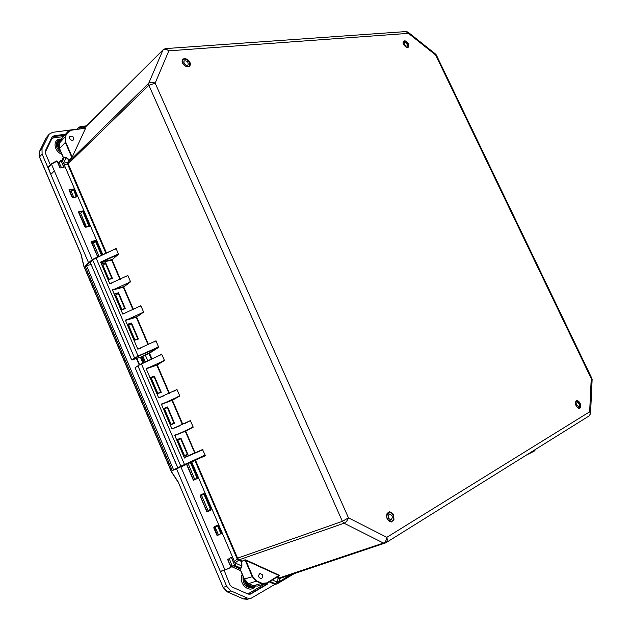 <?xml version="1.0" encoding="UTF-8"?>
<svg xmlns="http://www.w3.org/2000/svg" width="631" height="631" viewBox="0 0 631 631"><rect width="100%" height="100%" fill="white"/><g stroke="black" fill="none" stroke-linecap="round" stroke-linejoin="round"><path stroke-width="0.95" d="M580.102 403.241L580.607 404.676C580.835 406.995 580.575 408.147 579.834 408.131C579.708 408.683 578.872 408.47 577.349 407.492L576.04 405.67C575.33 403.256 575.638 405.993 575.488 402.042L576.324 400.772C576.458 400.228 577.286 400.44 578.808 401.419L580.102 403.241M182.54 63.068L182.107 61.491C183.313 57.776 182.233 59.645 184.378 58.549C186.926 59.069 183.921 57.666 188.33 60.19L189.97 62.437C190.491 65.001 190.728 62.295 189.884 66.089L188.164 66.957C185.617 66.452 188.637 67.856 184.197 65.332L182.54 63.068M408.304 43.933C408.762 45.582 408.762 46.662 408.312 47.175C406.79 48.303 405.205 46.568 403.501 44.336C402.539 42.064 403.051 40.897 405.031 40.841C404.361 40.226 408.131 42.798 408.304 43.933M387.213 518.761C386.361 517.799 386.913 512.829 387.26 513.224L389.658 511.78C391.843 512.624 393.168 513.666 393.634 514.92L393.957 519.692L391.567 521.884C392.458 522.5 387.434 520.607 387.213 518.761M589.023 415.995L589.007 416.003C590.332 415.048 590.553 413.652 589.646 411.814L590.537 413.597L589.125 415.932M590.553 413.273L592.123 379.775L591.231 378.545L591.878 378.395L592.138 379.531M84.065 128.353L163.24 49.66L165.456 48.603L168.824 50.843C166.458 49.155 164.486 48.926 162.901 50.149L148.75 83.189C150.375 81.935 152.513 81.912 155.163 83.134L148.884 85.311L342.381 521.332L348.462 517.838C347.436 520.543 345.969 522.334 344.061 523.217L383.443 543.054C385.32 542.195 386.448 540.286 386.835 537.328C387.576 539.947 387.229 541.784 385.778 542.841L279.833 578.422L278.547 578.39L278.934 577.972L280.188 577.996M406.277 31.55L408.005 32.11L408.446 33.348L405.954 31.574M591.87 378.379L436.36 55.055L435.666 55.031L435.611 54.116L408.178 32.252M266.747 583.218L279.423 575.724L245.79 560.383L246.058 560.005L279.257 575.259L279.233 575.835M154.145 342.034L155.999 340.819L158.704 347.302L149.531 353.218L151.961 358.873M159.351 355.49L161.615 354.054L164.47 360.475L157.253 364.963L169.447 393.31M173.848 391.299L176.98 389.501L179.788 396.008L172.405 400.188L182.824 424.426M185.057 423.409L190.388 420.601L193.212 427.163L185.68 431.06L195.074 452.916M205.438 455.708L195.184 460.18L205.438 455.708L202.527 449.517L184.347 457.775L174.826 435.556L193.212 427.163M114.85 249.142L116.183 248.456L118.399 254.348L111.648 260.067L119.977 279.446M126.673 276.37L127.825 275.479L130.562 281.82L123.731 287.002L133.417 309.529M139.467 306.753L140.879 305.743L143.623 312.124L136.651 317.046L148.506 344.621M72.399 156.677L85.493 128.44L72.399 156.677L69.355 159.958L68.203 163.8L106.473 252.999M277.048 577.128L278.934 577.972M241.839 561.511L241.91 565.952L241.515 561.472L238.715 560.186L239.173 559.776L344.061 523.217L342.381 521.332L236.972 558.388L194.987 460.646L195.571 460.378L237.579 558.143L238.968 559.665L241.807 560.983L241.515 561.472L245.088 559.973L241.981 561.164M279.257 575.259L265.359 583.825L261.337 583.478L253.41 585.742L257.409 586.073L253.197 585.647M261.605 583.099L256.841 580.946L252.739 576.529L245.79 560.383L245.088 559.973L252.305 576.734L256.565 581.332L261.337 583.478L266.755 582.87M155.999 340.819L137.803 349.156L125.498 320.445L143.623 312.124M127.825 275.479L109.786 283.769L100.644 262.07L118.51 253.851M116.183 248.456L96.109 258.047L138.055 356.01L158.641 346.955M140.879 305.743L122.761 314.057L112.499 290.11L130.562 281.82M115.986 248.212L115.536 249.111M115.718 248.709L96.062 257.787L92.694 260.067L134.521 357.88L158.704 347.302M161.812 354.314L141.478 364L184.504 464.503L205.375 455.361M202.93 449.698L184.347 457.775M190.388 420.601L172.011 428.993L161.465 404.384L179.788 396.008M176.98 389.501L158.673 397.869L146.226 368.82L164.47 360.475M194.79 453.05L185.246 431.249L192.629 427.053M161.615 354.054L161.165 354.985M161.236 354.622L141.423 363.701L137.937 365.854L180.845 466.199L204.444 455.408M157.726 347.003L149.137 353.005L149.531 353.218L145.351 355.158L147.772 360.79M69.355 159.738L71.8 157.624M71.295 130.223L85.366 128.18L71.295 130.223L67.462 132.865L65.119 136.848L65.269 142.235L71.8 157.403L71.981 156.654L65.687 142.038L59.527 148.474L63.573 157.9L64.354 157.151L66.326 157.411L69.063 159.698M238.968 559.665L238.439 560.036L237.28 558.932L237.816 558.545M262.52 574.88C263.072 576.671 262.662 577.893 261.297 578.556C258.237 577.602 257.795 575.882 259.972 573.382L262.52 574.88M241.91 565.952L240.955 568.271L239.575 568.357M127.517 324.231L134.403 340.29L138.402 339.021L131.54 323.017L127.517 324.231M100.652 262.449L101.449 262.141L100.644 262.07M101.599 263.75L108.382 279.58L112.444 278.523L105.677 262.748L101.599 263.75M114.511 293.88L121.341 309.829L125.38 308.662L118.565 292.776L114.511 293.88M92.686 259.83L90.194 261.944L96.046 257.803M68.203 163.8L148.884 85.311L148.75 83.189L68.306 162.214L67.769 162.364L68.882 159.966L66.145 157.679L64.354 157.371L62.619 161.063M68.235 162.404L67.675 162.609L67.62 164.005L64.102 164.525M184.709 464.787L178.123 467.871M181.247 466.396L187.864 463.469M187.896 463.533L194.79 460.362L191.8 462.097M184.623 458.051L185.151 457.443M150.352 377.512L157.316 393.776L161.268 392.316L154.319 376.108L150.352 377.512M163.618 408.478L170.638 424.86L174.558 423.283L167.554 406.956L163.618 408.478M176.988 439.673L184.063 456.174L187.943 454.486L180.892 438.04L176.988 439.673M84.562 127.809L83.592 128.416M69.631 138.426L69.82 136.438C72.754 135.775 74.032 136.911 73.638 139.837C72.163 140.737 70.83 140.271 69.631 138.426M65.545 136.88L65.687 142.038M269.942 581.332L275.408 583.817L277.198 582.121L278.516 582.066L276.891 583.912L277.545 583.612M238.715 560.186L235.095 562.947L241.578 565.904L240.955 568.271M244.402 578.99L239.922 568.578M127.675 324.594L131.54 323.017M128.708 325.446L131.24 323.514L137.842 338.91L138.402 339.021M101.765 264.129L105.677 262.748M111.932 278.397L108.28 279.344L112.444 278.523M114.668 294.251L118.565 292.776M115.788 295.308L118.265 293.273L124.82 308.551L125.38 308.662M66.326 157.411L63.55 163.248L67.769 162.364M150.494 377.859L154.319 376.108M151.385 378.355L154.019 376.612L160.7 392.198L161.268 392.316M163.76 408.809L167.554 406.956M164.565 409.101L167.254 407.468L173.99 423.172L174.558 423.283M177.122 439.996L180.892 438.04M177.839 440.067L180.584 438.553L187.375 454.375L187.943 454.486M141.589 356.799L131.903 359.97M151.377 359.142L148.758 353.202L145.146 354.843L141.691 356.767L142.992 356.389L145.359 361.902M131.634 359.662L132.076 359.978L138.268 356.326M63.518 158.255L59.622 148.695M63.589 158.105L62.351 160.716L64.354 157.151M77.297 128.929L78.473 127.541L80.263 126.642L81.273 126.784L78.141 128.006L77.581 129.205M128.685 325.391L127.983 325.32M102.932 265.312L102.183 265.123M111.884 278.405L105.377 263.245L102.963 265.383M115.765 295.245L115.039 295.111M115.473 248.874L96.078 257.787L92.749 259.743L90.186 262.638M137.976 365.523L141.423 363.701L135.066 367.707L177.69 467.476M150.706 378.355L151.369 378.316M177.224 440.217L177.832 440.052M163.918 409.172L164.549 409.069M183.392 465.441L177.65 467.666L135.184 367.968M269.177 581.79L274.382 584.148L275.857 584.243L274.154 584.046M77.7 128.322L78.473 127.541M58.849 145.043L59.827 140.232L59.235 140.847C57.666 142.685 57.626 144.949 59.117 147.638M245.033 580.449C246.524 584.969 249.15 586.885 252.921 586.191L253.709 585.939C250.83 586.633 248.48 585.442 246.642 582.374M60.095 150.083C56.774 146.439 56.222 143.134 58.462 140.161L61.562 138.654M65.514 134.214L54.053 135.744L52.034 137.124L45.424 150.691L45.479 153.396L50.401 164.928M224.155 570.298L229.818 584.661L231.963 586.956L248.133 594.11L250.83 593.968L267.315 584.196L268.199 582.366M255.034 586.246L253.189 587.232C247.809 587.847 244.718 584.803 243.897 578.114M274.958 584.345L250.878 598.409L247.139 598.03L231.009 590.932L226.703 586.333L176.554 468.888L172.192 470.332L85.122 266.156L88.577 262.835L42.096 153.988L42.001 148.561L49.226 134.127L52.673 132.329L77.203 129.11M190.854 462.31L191.785 462.058L190.964 462.405L197.795 478.314L193.401 480.333L186.563 464.361L180.9 466.908L224.936 569.896L220.314 571.363L225.109 569.99L230.97 567.293L227.681 559.602L231.261 557.26L234.614 565.25L230.796 566.504M50.819 174.424L54.353 170.914L50.819 174.424L48.24 167.325M173.344 470.166L180.963 466.695L173.344 470.166M235.592 564.571L234.85 565.313M231.672 566.338L230.859 566.646L231.695 566.338L230.914 564.84M231.009 567.45L225.109 569.99L231.017 567.45L227.775 559.531L230.481 557.891M61.909 154.319C53.761 151.219 52.618 139.735 59.961 139.112M206.723 511.41L200.114 495.99L200.555 495.012L203.805 493.466L204.476 493.899L211.07 509.264L210.951 510.116L207.709 511.717L206.723 511.41L200.335 495.879L200.611 495.359L203.947 494.152L210.533 509.517L206.944 511.299M217.111 535.68L213.751 527.824L214.185 526.83L217.419 525.181L218.081 525.607L217.545 525.86L220.897 533.676L221.442 533.432L217.111 535.68L213.972 527.705M255.2 586.262C249.742 594.331 237.682 583.549 242.241 574.249M80.91 253.922L81.005 254.38M42.096 153.988L39.532 156.922L81.194 254.585L84.002 266.314M223.106 587.287L178.455 482.605M172.192 470.332L173.651 470.024M85.122 266.156L90.848 264.484M231.585 557.465L234.614 565.25L235.678 564.343L191.785 462.066M197.795 478.314L193.496 479.907L186.839 464.235L180.963 466.695L186.839 464.235L193.401 480.333M217.269 535.254L220.897 533.676M213.751 527.824L217.545 525.86L215.045 526.885M214.185 526.83L217.419 525.181M200.114 495.99L206.992 511.268L207.709 511.717M200.555 495.012L200.335 495.871M203.805 493.466L200.611 495.359M204.476 493.899L201.502 495.28M211.07 509.264L208.001 510.44M210.951 510.116L207.094 511.386M190.767 462.31L190.436 462.649L197.124 478.243L193.52 479.82M227.681 559.602L231.261 557.26M91.945 242.754L93.293 242.722M102.798 254.687L62.682 161.22L60.955 160.282L63.897 167.349M72.36 197.18L69.363 190.183L73.306 189.174L76.327 196.738M71.303 191.508L73.653 188.969L76.816 196.336L76.596 196.919L73.101 197.582L72.115 197.227L68.953 189.828L73.425 189.347M69.789 191.027L71.2 191.272L73.046 189.347M85.059 226.813L78.796 212.197L82.732 211.346L88.995 226.284L85.8 227.215L84.814 226.868L89.279 226.466L85.8 227.215M79.254 213.12L80.642 213.302M80.681 213.388L82.661 211.409M73.101 197.582L72.115 197.227M91.645 242.146L95.218 240.995L95.502 241.342L101.488 255.295M93.325 242.888L95.32 240.553L96.038 241.137L93.475 243.235M64.141 167.152L60.15 167.98L57.074 161.126L51.466 164.155L47.995 167.814M88.577 262.835L92.252 259.617L97.734 257.022M48.051 167.42L51.513 163.752L56.53 160.944L51.466 164.155L92.252 259.617L97.679 256.935L91.385 242.201L97.852 256.683M91.385 242.201L91.85 241.342L91.692 241.973M91.85 241.342L95.32 240.553M64.031 167.436L59.953 167.996M84.814 226.868L78.386 211.858L83.071 210.912L89.484 225.859L89.279 226.466M76.596 196.919L72.975 197.385L76.343 196.738M76.816 196.336L76.051 196.754M89.484 225.859L88.663 226.316M78.386 211.858L85.642 227.01M83.071 210.912L82.748 211.346M56.53 160.944L57.074 161.126L60.008 167.98M61.089 160.227L58.21 163.429M575.575 402.136L576.466 401.111C579.952 402.46 580.875 404.739 579.219 407.965L577.838 407.768M576.576 404.984L578.722 406.711C579.771 404.668 579.187 403.217 576.971 402.365L576.576 404.984M386.716 515.842L389.13 512.372C393.113 511.489 395.534 520.394 391.575 521.395L387.947 519.794M389.524 514.028C392.553 515.338 393.074 517.246 391.07 519.755C387.899 518.682 387.308 516.789 389.303 514.084L389.524 514.028M182.501 62.643L182.935 59.771C185.475 56.885 192.061 63.55 189.213 66.113L186.397 66.563M183.96 63.116L184.094 60.931C187.123 60.544 188.456 61.885 188.077 64.946C186.618 65.75 185.238 65.135 183.96 63.116M403.106 42.577L403.595 41.496C406.979 41.772 408.391 43.642 407.831 47.08L406.695 47.309M404.061 43.263L404.376 42.514C406.522 42.695 407.413 43.878 407.066 46.063C405.575 46.292 404.574 45.353 404.061 43.263M535.861 449.169L533.968 451.189L527.13 454.628M535.711 449.453L534.118 451.197L533.195 450.834M230.236 565.202L231.538 564.5L229.258 558.569M58.273 163.587L59.401 163.287L61.475 167.633M386.835 537.328L589.646 411.814L591.231 378.545L435.666 55.031L408.446 33.348L168.824 50.843L155.163 83.134L348.462 517.838L386.835 537.328M575.417 402.483L576.426 401.024C577.633 400.772 578.73 401.568 579.723 403.406C580.654 405.741 580.496 407.287 579.25 408.052L577.468 407.602M183.053 63.991L182.856 59.7C185.23 58.399 187.446 59.377 189.521 62.643L189.292 66.192L185.088 66.026M403.043 42.884L403.54 41.425C405.039 40.81 406.506 41.701 407.942 44.099L407.886 47.151L406.388 47.293M387.213 518.698C386.14 515.574 386.653 513.453 388.743 512.348C392.861 510.779 395.882 520.394 391.606 521.506C389.824 521.861 388.365 520.922 387.213 518.698M276.473 577.468L278.255 578.288L383.443 543.054L385.778 542.841L589.007 416.003M244.915 559.784L246.058 560.005M111.939 259.586L120.403 279.249M163.24 49.66L84.175 128.338M281.205 577.657L280.377 577.925M148.08 344.81L136.233 317.243L143.048 312.029M132.999 309.726L123.313 287.192L129.986 281.718M111.947 259.578L101.449 262.141L118.399 254.348M105.898 253.268L67.785 164.557M182.398 424.624L171.971 400.377L179.196 395.905M169.021 393.507L156.827 365.16L163.879 360.372M291.782 574.147L278.516 582.066L280.259 578.217M278.255 578.288L277.198 582.121L272.34 579.913M236.972 558.388L237.28 558.932L234.424 561.416M248.456 583.517L244.434 579.069L252.739 576.529M125.79 319.949L136.257 316.825L136.233 317.243L125.498 320.445M140.579 348.249L137.803 349.156M111.632 283.28L109.786 283.769M101.425 262.567L111.648 260.067M112.499 290.11L123.313 287.192L123.337 286.774L112.791 289.613M124.946 313.418L122.761 314.057M194.79 460.362L195.184 460.18M146.518 368.315L156.827 365.16L146.226 368.82M163.161 396.189L158.673 397.869M161.757 403.879L171.971 400.377L161.465 404.384M179.433 425.972L172.011 428.993M175.118 435.051L185.246 431.249L174.826 435.556M194.585 452.963L184.844 457.215M145.146 354.843L142.598 356.176M84.633 127.746L81.273 126.784L86.25 126.137M71.177 130.073L85.319 128.219M83.41 128.44L80.295 127.462L79.601 128.937M279.423 575.724L266.724 583.233L257.409 586.073M256.841 580.946L248.669 583.62L253.41 585.742L248.551 583.62L244.315 579.084L239.67 568.46L233.628 565.723M233.707 565.692L239.796 568.46L240.774 568.089L234.764 565.36M137.842 338.91L134.293 340.038L137.874 338.894M124.82 308.551L121.239 309.584L124.851 308.535M90.099 261.991L131.674 359.757L134.924 358.092M188.062 463.375L194.671 479.268M183.408 465.441L188.409 463.186M160.708 392.198L157.198 393.499L160.724 392.198M173.99 423.172L170.512 424.568L173.998 423.164M187.375 454.367L183.929 455.874L187.383 454.367M67.462 132.865L65.119 136.848L59.393 143.127L59.464 148.616L59.33 143.261M71.09 130.057L67.801 131.698L61.31 139.128L59.353 143.182L62.075 137.992L67.801 131.698L71.09 130.057M269.114 581.821L274.256 584.148L276.891 583.912L275.857 584.243M142.133 357.059L144.396 362.336M59.827 140.232L62.075 137.992M77.368 128.787L77.148 129.26L77.368 128.787M143.324 362.833L140.847 357.051M58.462 140.161L57.618 141.036C55.094 144.878 56.254 148.664 61.089 152.394M64.662 135.144L53.256 136.682L54.053 135.744M83.923 266.14L171.656 471.949L178.084 481.737L223.137 587.358L227.365 591.87L231.009 590.932M227.176 591.783L243.44 598.929L247.139 598.03M243.25 598.843L227.263 591.87L223.027 587.366L226.703 586.333M225.086 569.998L220.511 571.449M234.764 565.352L231.711 566.322L234.787 565.352L235.702 564.398M243.038 576.111C242.588 584.014 245.601 587.84 252.069 587.595L253.189 587.232M239.93 568.87L233.241 565.841M249.45 594.378L266.164 584.487L267.008 583.068M250.83 593.968L249.679 594.252L248.724 593.455L264.697 584.014M267.315 584.196L266.164 584.487L265.272 583.849M63.337 136.604L53.225 137.976L53.256 136.682L52.026 137.148M59.503 142.874L60.781 140.2M252.479 585.379L248.819 583.738M140.405 357.201L142.898 363.022M46.016 138.221L39.445 151.59L42.001 148.561M39.398 151.692L39.627 157.127M178.155 482.171L171.529 472.043L83.813 266.266L80.973 254.325L39.485 157.048L39.422 151.629L46.039 138.157L48.619 135.066M247.123 599.3L243.345 598.922L247.123 599.3L250.878 598.409M61.909 160.44L63.289 157.513M218.081 525.607L221.442 533.432M240.719 570.724L231.285 566.48M247.273 593.732L248.724 593.455M51.3 138.631L51.71 139.009L45.195 152.41M53.225 137.976L51.71 139.009M85.966 265.406L92.457 259.735M176.554 468.888L180.963 466.695M173.541 469.716L86.447 265.556L85.564 265.769M139.53 364.623L136.864 358.384M177.8 467.839L173.541 469.724M136.422 358.534L139.12 364.836M231.072 567.222L227.783 559.547M190.499 462.436L187.991 463.761M58.888 163.421L61.018 160.574L63.786 167.349M96.038 241.137L102.009 255.05M58.091 163.161L58.683 162.766M60.119 167.956L57.224 161.126L56.538 160.944M58.951 162.522L58.084 163.129M576.426 401.024C575.298 401.679 575.18 403.217 576.087 405.63C577.893 408.044 578.95 408.849 579.25 408.052M189.292 66.192L186.248 66.507C182.998 64.709 181.87 62.437 182.864 59.7M407.886 47.151C407.729 47.577 407.003 47.483 405.701 46.852C403.375 44.73 402.657 42.924 403.54 41.425M388.743 512.348C386.732 513.382 386.251 515.495 387.308 518.682C388.491 520.922 389.926 521.869 391.606 521.506M165.811 48.579L405.946 31.574M435.721 54.203L436.329 54.976M202.527 449.517L185.135 457.443M141.423 363.701L161.102 354.693M295.363 572.956L277.601 583.58M144.286 362.391L141.644 356.791L131.571 359.796L90.091 262.007M80.46 126.618L86.557 125.829M46.67 137.195L49.226 134.127M217.387 535.522L214.248 527.169M97.773 256.998L91.7 242.17M63.912 167.349L60.245 167.949M72.431 197.211L72.951 197.385M72.431 197.203L69.394 190.112M61.112 160.235L62.595 161.015M578.808 408.115L579.219 407.965M576.056 401.261L576.466 401.111M388.783 512.451L388.097 512.672M391.575 521.395L390.889 521.608M182.935 59.771L182.493 60.229M189.213 66.113L188.772 66.563M535.932 449.13L534.118 451.197L526.475 455.038M218.358 534.607L215.005 526.79M208.159 510.81L201.376 494.996M184.504 455.621L177.816 440.012M171.096 424.34L164.525 409.006M157.782 393.279L151.33 378.229M71.098 191.043L73.724 197.164M80.547 213.089L86.415 226.781M93.23 242.675L99.106 256.383M102.861 265.138L108.879 279.186M115.702 295.095L121.83 309.411M128.629 325.265L134.884 339.849"/></g></svg>
